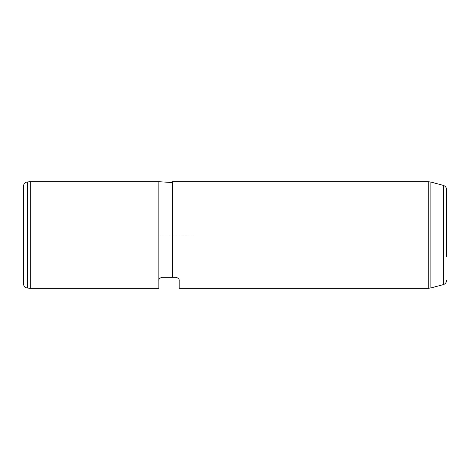 <?xml version="1.0" encoding="UTF-8"?>
<svg xmlns="http://www.w3.org/2000/svg" width="470" height="470" viewBox="0 0 470 470"><rect width="100%" height="100%" fill="white"/><g stroke="black" fill="none" stroke-linecap="round" stroke-linejoin="round"><path stroke-width="0.35" stroke-dasharray="2.35 1.76" d="M30.268 181.702L30.268 288.298M158.86 181.702L158.86 288.298M172.396 209.855L172.396 277.3L172.396 209.855M172.396 181.702L172.396 277.3L162.244 277.3C159.741 277.982 158.613 279.11 158.86 280.684M175.78 277.3L172.396 277.3M179.164 280.684L179.164 288.298M446.5 189.481L446.5 256.826M23.5 186.173L23.5 283.827M192.7 235L158.86 235L158.86 268.84M428.246 181.702L428.246 288.298M430.873 287.951L430.873 182.049M443.363 185.397L443.363 284.603M27.36 288.045L27.36 181.955"/><path stroke-width="0.7" d="M158.86 280.684L158.86 288.298L30.268 288.298L30.268 181.702L158.86 181.702L158.86 280.684C158.613 279.11 159.741 277.982 162.244 277.3L172.396 277.3L172.396 181.702L428.246 181.702L428.246 288.298L179.164 288.298L179.164 280.684C179.399 279.092 178.271 277.964 175.78 277.3C178.271 277.964 179.399 279.092 179.164 280.684M175.78 277.3L172.396 277.3M446.5 256.826L446.5 189.481C446.377 187.412 445.331 186.05 443.363 185.397L430.873 182.049L430.873 287.951L428.246 288.298M27.36 288.045C24.986 287.634 23.7 286.23 23.5 283.827L23.5 186.173C23.7 183.77 24.986 182.366 27.36 181.955L27.36 288.045L30.268 288.298M430.873 287.951L443.363 284.603L443.363 185.397M172.396 182.548L158.86 181.702M430.873 182.049L428.246 181.702M443.363 284.603C445.331 283.951 446.377 282.588 446.5 280.519M27.36 181.955L30.268 181.702"/></g></svg>
